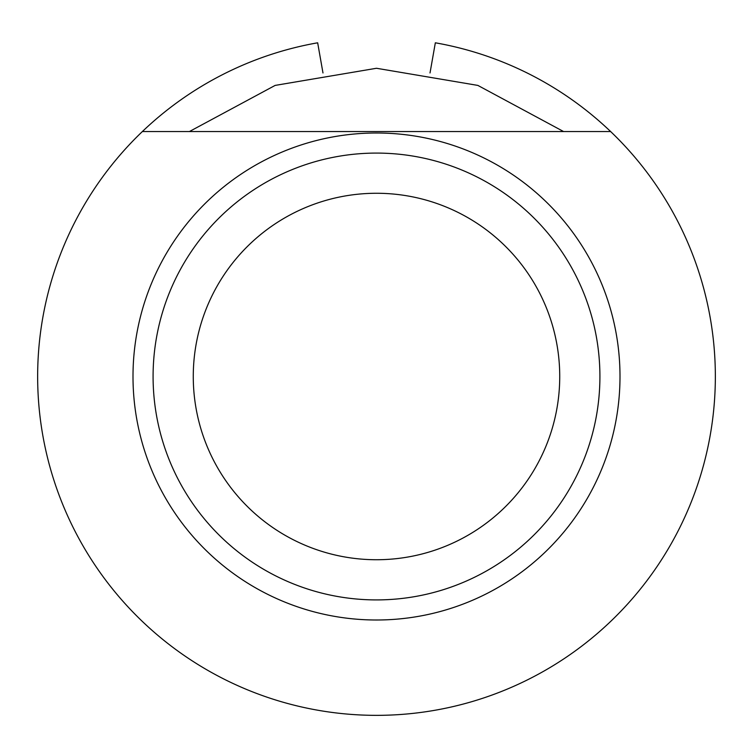 <?xml version="1.0" encoding="UTF-8"?>
<svg xmlns="http://www.w3.org/2000/svg" width="753" height="753" viewBox="0 0 753 753"><rect width="100%" height="100%" fill="white"/><g stroke="black" fill="none" stroke-linecap="round" stroke-linejoin="round"><path stroke-width="1.13" d="M620.001 376.5A243.501 243.501 0 0 1 376.5 620.001A243.501 243.501 0 0 1 132.999 376.5A243.501 243.501 0 0 1 376.5 132.999A243.501 243.501 0 0 1 620.001 376.5M153.085 376.5A223.415 223.415 0 0 1 376.5 153.085A223.415 223.415 0 0 1 599.915 376.5A223.415 223.415 0 0 1 376.5 599.915A223.415 223.415 0 0 1 153.085 376.5M193.267 376.5A183.233 183.233 0 0 1 376.5 193.267A183.233 183.233 0 0 1 559.733 376.5A183.233 183.233 0 0 1 376.5 559.733A183.233 183.233 0 0 1 193.267 376.5M715.35 376.5A338.85 338.85 0 0 1 376.5 715.35A338.85 338.85 0 0 1 142.364 131.549L610.636 131.549A338.85 338.85 0 0 1 715.35 376.5M563.592 131.549L477.854 85.409L376.5 68.269L275.146 85.409L189.408 131.549M430.019 72.956L435.338 42.799A338.85 338.85 0 0 1 610.636 131.549M322.981 72.956L317.662 42.799A338.85 338.85 0 0 0 142.364 131.549"/></g></svg>
